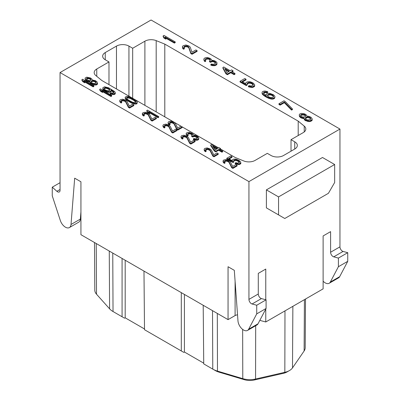 <?xml version="1.0" encoding="UTF-8"?>
<svg xmlns="http://www.w3.org/2000/svg" width="400" height="400" viewBox="0 0 400 400"><rect width="100%" height="100%" fill="white"/><g stroke="black" fill="none" stroke-linecap="round" stroke-linejoin="round"><path stroke-width="0.6" d="M125.19 260.245L125.19 317.82L124.57 318.18L122.075 316.755L122.075 258.445M125.19 317.82L144.505 328.97M184.415 294.435L184.415 352.015L183.79 352.375L181.3 350.95L181.3 292.635M184.415 352.015L203.725 363.165M212.905 369.195L215.285 370.555A15.415 8.9 0 0 0 215.34 370.585A15.415 8.9 0 0 0 219.11 372.17L244.415 379.715A11.89 6.865 0 0 0 254.255 380L283.53 373.295A10.125 5.845 0 0 0 286.915 372.015A10.125 5.845 0 0 0 286.955 371.995M203.2 305.285L203.735 363.9L212.775 369.12A18.96 10.945 0 0 0 212.845 369.165A18.96 10.945 0 0 0 217.48 371.105L242.79 378.655A15.435 8.91 0 0 0 255.565 379.025L284.835 372.315A13.67 7.89 0 0 0 289.41 370.59A13.67 7.89 0 0 0 289.46 370.56A13.67 7.89 0 0 0 292.5 367.89L304.115 350.99A15.435 8.91 0 0 0 305.2 347.74L305.515 299.025M143.98 271.09L144.51 329.71L181.3 350.95M94.495 242.52L94.8 290.15A15.435 8.91 0 0 0 96.52 294.21L109.595 308.82A18.96 10.945 0 0 0 113.035 311.535L122.075 316.755M80.495 217.395L80.93 217.935M228.055 319.63L80.93 234.69L80.93 181.785L74.68 178.175L71.01 224.49A7.935 4.58 60 0 1 69.39 227.57A7.935 4.58 60 0 1 60.335 220.5L52.255 195.82L52.255 187.18L56.91 191.31A3.525 2.035 -120 0 0 59.315 191.955A3.525 2.035 -120 0 0 60.05 190.34L60.05 72.55L151.065 20L339.95 129.055L248.935 181.6L248.935 299.395A3.525 2.035 -120 0 0 252.075 303.985L256.73 305.235L256.73 313.87L248.645 329.22A7.935 4.58 60 0 1 247.53 330.42A7.935 4.58 60 0 1 241.645 328.525A7.935 4.58 60 0 1 237.975 320.885L234.305 270.33L228.055 266.725L228.055 319.63L235.1 315.56A4.41 2.545 180 0 1 237.535 314.845M259.815 320.37L265.77 321.97L323.12 288.86L323.12 235.95L330.6 231.63L330.6 252.245A3.525 2.035 -120 0 0 333.74 256.84L338.395 258.085L338.395 266.725L330.31 282.07A7.935 4.58 60 0 1 329.195 283.27A7.935 4.58 60 0 1 323.12 281.185M247.53 330.42L256.88 325.02A7.935 4.58 -120 0 0 258 323.82L266.08 308.475L266.08 299.835L261.425 298.59A3.525 2.035 60 0 1 258.29 293.995L258.29 273.38L265.77 269.06L265.77 299.75M329.195 283.27L338.545 277.87A7.935 4.58 -120 0 0 339.665 276.67L347.745 261.325L347.745 252.685L343.09 251.44A3.525 2.035 60 0 1 339.95 246.845L339.95 129.055M265.77 309.065L265.77 321.97M272.625 211.475L266.39 207.875L266.39 189.88L322.495 157.49L334.655 164.505L334.655 182.5L328.42 193.3L284.78 218.495L278.55 214.895L278.55 196.9L266.39 189.88M266.39 207.875L278.55 214.895M278.55 196.9L334.655 164.505M338.395 258.085L347.745 252.685M338.395 266.725L347.745 261.325M248.935 181.6L60.05 72.55M218.585 147.9L101.8 80.475L95.77 75.505A8.815 5.09 180 0 1 94.18 72.585A8.815 5.09 180 0 1 96.76 68.99L108.985 61.93L105.245 59.77A8.815 5.09 180 0 1 102.66 56.17A8.815 5.09 180 0 1 105.245 52.57L116.465 46.095A8.815 5.09 180 0 1 128.935 46.095L132.675 48.255L144.895 41.195A8.815 5.09 180 0 1 156.19 40.625L164.795 44.105L298.2 121.125L304.23 126.095A8.815 5.09 180 0 1 305.82 129.015A8.815 5.09 180 0 1 303.24 132.615L291.015 139.67L294.755 141.83A8.815 5.09 180 0 1 297.34 145.43A8.815 5.09 180 0 1 294.755 149.03L283.535 155.51A8.815 5.09 180 0 1 271.065 155.51L267.325 153.35L255.105 160.405A8.815 5.09 180 0 1 243.81 160.975L235.205 157.495L220.48 148.995M163.15 35.895L163.15 36.615L163.98 38.065L165.89 39.17L165.89 38.45L165.06 37L174.375 42.375L175.215 41.89L163.995 35.41L163.15 35.895L163.98 37.35L165.89 38.45M165.675 38.075L174.375 43.095L175.215 42.61L175.215 41.89M183.91 47.6L185.765 46.595L188.135 47.155L188.81 47.87L190.85 53.58L192.045 54.27L197.095 51.355L197.095 50.635L195.9 49.945L191.975 52.215L190.23 47.155L188.98 45.95L185.89 44.975L183.21 45.695L182.465 46.4L182.385 47L183.59 48.505L184.295 48.105L183.8 47.01L184.825 46.14L186.66 45.905L188.135 46.435L188.81 47.15L190.85 52.86L192.045 53.55L197.095 50.635M182.385 47L182.775 48.595L183.59 49.225L184.295 48.82L184.295 48.105M203.83 59.38L204.22 60.975L205.035 61.61L205.74 61.205L205.245 59.39L205.71 58.845L208.105 58.29L209.105 58.54L210.255 59.53L210.455 59.965L209.53 61.05L210.485 61.605L212.125 60.93L213.02 60.965L215.215 61.905L215.705 63L214.4 64.03L212.94 64.32L211.565 64.01L210.865 64.415L212.72 65L214.655 64.985L216.575 64.15L216.925 62.57L215.915 61.5L213.865 60.48L211.69 60.355L211.535 59.62L210.285 58.41L207.195 57.435L204.935 57.915L203.91 58.78L204.22 60.255L205.035 60.89L205.74 60.485M205.355 59.98L206.27 59.245L208.105 59.01L209.58 59.535L210.285 60.315M209.53 61.05L209.53 61.77L210.485 62.325L212.125 61.65L213.02 61.685L214.26 62.075L215.61 63.11M210.865 64.415L210.865 65.135L211.72 65.47L214.655 65.705L216.575 64.87L216.985 63.09M222.905 67.48L222.905 68.2L225.985 73.865L227.415 74.69L230.785 72.75L234.125 74.68L234.965 74.19L234.965 73.47L231.625 71.54L233.025 70.73L231.595 69.905L230.19 70.715L223.745 66.995L222.905 67.48L225.985 73.145L227.415 73.97L230.785 72.03L234.125 73.96L234.965 73.47M232.25 71.9L233.025 71.45L233.025 70.73M247.2 84.095L248.245 83.315L249.945 83.16L251.795 83.745L253.245 85.035M248.405 86.09L248.405 86.81L252.435 87.515L254.675 86.22L254.66 84.68L253.215 83.035L250.785 81.955L249.41 81.65L247.05 81.905L245.75 82.935L245.765 83.755L241.945 81.55L246.01 79.2L244.815 78.51L240.05 81.265L246.255 84.85L247.235 84.28L247.08 83.545L248.245 82.595L249.945 82.445L251.795 83.025L252.85 83.795L253.345 84.89L251.38 86.025L249.245 85.605L248.405 86.09L249.64 86.48L252.435 86.795L254.675 85.5M245.75 82.935L245.75 83.745M242.565 81.91L246.01 79.92L246.01 79.2M240.05 81.265L240.05 81.985L246.255 85.57L247.235 85L247.235 84.28M266.15 94.55L266.26 95.59L263.48 93.335L263.605 92.435L264.445 91.95L267 92.13L267.705 91.725L265.47 91.085L264.055 91.075L262.55 91.665L262.09 92.21L262.105 93.025L263.55 94.67L266.755 96.685L270.04 98.095L272.835 98.41L274.475 97.74L274.935 97.195L274.92 96.38L273.475 94.735L269.67 93.345L268.25 93.335L266.61 94.01L266.15 94.55L266.18 95.54M263.505 93.365L265.105 92.565L267 92.85L267.705 92.445L267.705 91.725M262.09 92.21L262.105 93.745L262.64 94.54L265.085 96.44L268.565 98.285L271.415 99.12L272.835 99.13L274.475 98.46L274.935 97.195M278.95 103.725L278.95 104.445L280.14 105.13L284.35 102.7L291.57 110.11L292.415 109.625L292.415 108.905L285.19 101.495L283.995 100.805L278.95 103.725L280.14 104.41L284.35 101.985L291.57 109.39L292.415 108.905M304.095 118.135L304.25 119.59L305.165 120.445L308.49 121.555L309.91 121.565L311.69 120.81L312.155 120.265L312.14 118.73L310.93 117.22L308.74 116.28L306.945 116.215L306.015 114.545L303.825 113.605L301.27 113.425L299.77 114.015L299.305 114.56L299.32 115.375L300.53 116.885L302.48 117.69L304.14 117.835L304.25 118.87L305.165 119.725L307.355 120.665L309.91 120.845L312.155 119.545M299.305 114.56L299.32 116.095L300.53 117.605L302.48 118.41L304.095 118.555M81.92 79.645L81.92 80.365L82.89 81.73L84.8 82.835L84.8 82.115L83.83 80.745L93.14 86.12L93.845 85.715L82.62 79.24L81.92 79.645L82.89 81.015L84.8 82.115M84.69 81.965L93.14 86.84L93.845 86.435L93.845 85.715M85.08 78.095L85.58 80.18L87.255 81.42L89.985 82.05L90.235 83.005L91.915 84.24L94.405 85.005L96.53 84.885L97.58 84.005L97.08 81.915L95.405 80.68L92.32 79.98L91.95 79.09L90.515 77.99L86.72 77.15L85.08 78.095L85.58 79.46L87.255 80.7L89.985 81.33L90.235 82.285L91.915 83.52L95.71 84.365L97.58 83.285M99.75 89.29L99.75 90.01L100.72 91.38L102.63 92.48L102.63 91.76L101.66 90.39L110.97 95.765L111.67 95.36L100.45 88.885L99.75 89.29L100.72 90.66L102.63 91.76M102.52 91.61L110.97 96.485L111.67 96.08L111.67 95.36M110.215 93.17L110.215 93.89L111.05 94.235L112.355 94.585L114.475 94.46L115.29 93.715L115.16 92.245L114.555 91.49L108.58 87.775L104.545 86.795L102.795 87.805L102.925 88.56L104.49 90.135L106.87 91.24L109.48 91.665L110.885 91.13L111.23 90.655L110.98 89.7L113.37 91.35L113.98 92.375L113.165 93.12L110.8 92.835L110.215 93.17L113.655 93.94L115.29 92.995M102.795 87.805L102.925 89.275L103.53 90.03L106.87 91.96L108.18 92.31L110.3 92.185L111.23 91.375L111.23 90.655M111.205 90.55L113.875 92.695M121.245 101.445L122.73 100.71L124.985 101.34L125.705 102.025L128.4 107.36L129.595 108.05L133.8 105.62L133.8 104.9L132.61 104.21L129.335 106.1L127.005 101.38L125.685 100.215L122.715 99.17L120.36 99.705L119.78 100.315L119.79 100.86L121.115 102.3L121.7 101.96L121.09 100.935L121.905 100.19L123.555 100.065L124.985 100.62L125.705 101.305L128.4 106.64L129.595 107.33L133.8 104.9M119.78 100.315L119.79 101.58L120.28 102.4L121.115 103.02L121.7 102.68L121.7 101.96M125.16 97.21L125.29 98.68L126.375 99.985L131.51 103.08L134.6 104.055L136.84 103.865L137.305 102.6L136.805 101.235L134.41 99.31L130.95 97.45L128.93 96.685L126.56 96.4L125.16 97.21L125.655 98.575L130.2 101.74L134.6 103.335L135.9 103.41L137.305 102.6M143.81 114.475L145.295 113.74L147.55 114.365L148.27 115.055L150.97 120.39L152.16 121.08L156.37 118.65L156.37 117.93L155.175 117.24L151.905 119.13L149.575 114.41L148.25 113.24L145.28 112.2L142.925 112.73L142.36 113.89L143.685 115.33L144.27 114.99L143.66 113.965L144.47 113.22L146.125 113.095L147.55 113.645L148.27 114.335L150.97 119.67L152.16 120.36L156.37 117.93M142.35 113.345L142.36 114.61L142.845 115.43L143.685 116.05L144.27 115.71L144.27 114.99M146.785 110.505L146.785 111.225L147.755 112.595L149.665 113.7L149.665 112.98L148.695 111.61L158.005 116.985L158.705 116.58L147.485 110.1L146.785 110.505L147.755 111.875L149.665 112.98M149.555 112.825L158.005 117.705L158.705 117.3L158.705 116.58M164.445 126.385L165.93 125.655L168.185 126.28L168.905 126.965L171.6 132.3L172.795 132.99L177.005 130.56L177.005 129.84L175.81 129.155L172.535 131.04L170.205 126.325L168.885 125.155L165.915 124.115L163.56 124.645L162.98 125.255L162.99 125.8L164.32 127.24L164.9 126.905L164.295 125.875L165.105 125.13L166.76 125.005L168.185 125.56L168.905 126.245L171.6 131.58L172.795 132.27L177.005 129.84M162.98 125.255L162.99 126.52L163.48 127.345L164.32 127.96L164.9 127.625L164.9 126.905M169.59 123.415L171.07 122.685L173.33 123.31L174.05 123.995L176.745 129.335L177.94 130.02L182.145 127.59L182.145 126.875L180.955 126.185L177.68 128.075L175.35 123.355L174.03 122.185L171.055 121.145L168.705 121.675L168.125 122.285L168.135 122.83L169.46 124.27L170.045 123.935L169.435 122.91L170.25 122.165L171.9 122.035L173.33 122.59L174.05 123.275L176.745 128.615L177.94 129.3L182.145 126.875M168.125 122.285L168.135 123.55L168.625 124.375L169.46 124.99L170.045 124.655L170.045 123.935M182.525 137.47L184.01 136.74L186.265 137.365L186.985 138.05L189.68 143.385L190.875 144.075L195.08 141.645L195.08 140.925L193.89 140.24L190.615 142.13L188.285 137.41L186.965 136.24L183.995 135.2L181.64 135.73L181.06 136.34L181.07 136.885L182.395 138.325L182.98 137.99L182.37 136.965L183.185 136.22L184.835 136.09L186.265 136.645L186.985 137.33L189.68 142.665L190.875 143.355L195.08 140.925M181.06 136.34L181.07 137.605L181.56 138.43L182.395 139.045L182.98 138.71L182.98 137.99M186.205 133.37L186.215 134.635L187.54 136.075L188.125 135.74L188.125 135.02L187.515 133.995L189.15 133.05L191.405 133.675L192.37 134.775L191.68 135.725L192.635 136.275L194.87 135.81L197.015 136.78L197.62 137.535L197.28 138.28L195.755 138.885L193.975 138.535L193.39 138.87L194.225 139.215L197.655 139.445L198.82 138.495L198.2 136.925L195.57 135.405L193.56 135.19L193.31 134.505L191.99 133.34L189.02 132.3L187.015 132.625L186.205 133.37L186.7 134.74L187.54 135.36L188.125 135.02M187.67 134.5L188.33 133.97L189.98 133.84L191.405 134.395L192.22 135.235M191.68 135.725L191.68 136.445L192.635 136.995L194.87 136.53L197.475 138.01M193.39 138.87L193.39 139.59L194.225 139.935L196.945 140.295L198.59 139.625L198.82 138.495M205.655 150.175L207.135 149.445L209.39 150.07L210.115 150.755L212.81 156.09L214 156.78L218.21 154.35L218.21 153.63L217.015 152.945L213.745 154.835L211.415 150.115L210.095 148.945L207.12 147.905L204.77 148.435L204.19 149.045L204.2 149.59L205.525 151.03L206.11 150.695L205.5 149.67L206.315 148.925L207.965 148.795L209.39 149.35L210.115 150.035L212.81 155.37L214 156.06L218.21 153.63M204.19 149.045L204.2 150.31L204.685 151.135L205.525 151.75L206.11 151.415L206.11 150.695M210.73 144.995L210.73 145.715L214.37 151.055L215.805 151.88L218.61 150.265L221.95 152.195L222.65 151.79L222.65 151.07L219.31 149.14L220.48 148.465L219.045 147.635L217.875 148.31L211.43 144.59L210.73 144.995L214.37 150.335L215.805 151.165L218.61 149.545L221.95 151.475L222.65 151.07M219.935 149.5L220.48 149.185L220.48 148.465M224.54 161.8L226.025 161.07L228.28 161.695L229 162.38L231.7 167.715L232.89 168.405L237.1 165.975L237.1 165.255L235.905 164.57L232.635 166.46L230.3 161.74L228.98 160.57L226.01 159.53L223.655 160.06L223.09 161.215L224.415 162.655L225 162.32L224.39 161.295L225.2 160.55L226.855 160.42L228.28 160.975L229 161.66L231.7 167L232.89 167.685L237.1 165.255M223.08 160.67L223.09 161.935L223.575 162.76L224.415 163.375L225 163.04L225 162.32M233.75 161.105L234.52 160.575L236.055 160.515L237.84 161.14L239.39 162.44M235.17 163.065L235.17 163.785L238.965 164.625L240.835 163.545L240.705 162.075L239.14 160.495L236.755 159.39L235.45 159.04L233.325 159.165L232.28 160.045L232.41 160.795L228.59 158.59L231.98 156.635L230.785 155.945L226.815 158.24L233.02 161.825L233.84 161.35L233.59 160.665L234.52 159.855L236.055 159.795L237.84 160.42L238.915 161.175L239.525 162.205L237.89 163.15L235.87 162.66L235.17 163.065L236.36 163.48L238.965 163.905L240.835 162.825M229.215 158.95L231.98 157.355L231.98 156.635M226.815 158.24L226.815 158.96L233.02 162.545L233.84 162.07L233.84 161.35M225.375 69.625L228.725 71.56M267.56 95.72L268.645 94.93L270.96 94.975L272.535 95.72L273.52 96.755M305.415 117.925L305.415 118.645L307.1 117.67L308.135 117.625L310.23 118.345L310.68 119.015L310.36 119.48L307.96 120.04L305.865 119.32L305.33 118.525L305.74 117.46L306.3 117.14L308.135 116.905L309.515 117.21L310.765 118.42L310.68 119.02M300.755 115.72L301.525 115.1L303.6 115.005L305.075 115.53L305.55 116.29M91.23 82.08L91.865 81.515L93.515 81.39L94.82 81.735L96.09 82.84M86.55 79.15L87.795 78.625L88.98 78.77L90.405 79.325L90.98 80.12M104.21 88.825L105.035 88.335L106.45 88.345L108.71 89.245L109.815 90.355M126.62 98.34L127.635 97.875L130.365 98.505L133.585 100.23L135.84 102.19M213.44 147.28L216.55 149.075M291.015 151.19L291.015 139.67M298.2 135.525L298.2 121.125M164.795 116.845L164.795 44.105M108.985 84.625L108.985 61.93M132.675 98.3L132.675 48.255M174.375 43.095L174.375 42.375M163.98 38.065L163.98 37.35M226.965 72.58L224.815 68.58L229.35 71.2L226.965 72.58M270.96 94.255L272.535 95L273.545 96.07L273.42 96.97L272.44 97.535L270.88 97.61L269.03 97.025L267.735 96.115L267.48 95.16L269.305 94.105L270.96 94.255L270.96 94.975M301.525 114.38L304.6 114.535L305.51 115.39L305.665 116.125L304.785 116.91L302.705 117.005L301.23 116.48L300.795 115.905L300.64 115.165L300.965 114.705L301.525 114.38L301.525 115.1M95.455 83.405L93.805 83.535L92.495 83.185L91.175 82.02L91.165 81.47L92.57 80.66L94.82 81.015L96.14 82.185L95.92 83.14L95.455 83.405M87.09 78.035L89.93 78.33L91.135 79.835L90.44 80.515L88.55 80.5L86.64 79.4L86.62 78.305L87.09 78.035L87.09 78.755M108.71 88.525L109.92 90.03L108.4 90.91L105.79 90.21L104.715 89.455L104.105 88.43L105.035 87.615L106.45 87.625L108.71 88.525L108.71 89.245M128.875 100.3L127.56 99.405L126.47 97.83L126.815 97.355L128.465 97.23L130.365 97.785L133.585 99.51L134.9 100.405L135.995 101.98L135.65 102.455L133.995 102.58L132.095 102.025L128.875 100.3M215.19 149.865L212.64 146.095L217.175 148.715L215.19 149.865M190.85 53.58L190.85 52.86M192.045 54.27L192.045 53.55M188.81 47.87L188.81 47.15M188.135 47.155L188.135 46.435M187.66 46.88L187.66 46.16M186.66 46.625L186.66 45.905M185.765 46.595L185.765 45.875M184.825 46.86L184.825 46.14M184.265 47.185L184.265 46.465M183.59 49.225L183.59 48.505M182.775 48.595L182.775 47.875M216.9 64.41L216.9 63.69M216.575 64.87L216.575 64.15M215.455 65.52L215.455 64.8M214.655 65.705L214.655 64.985M213.615 65.75L213.615 65.03M212.72 65.72L212.72 65M211.72 65.47L211.72 64.75M215.55 62.98L215.55 62.26M215.215 62.625L215.215 61.905M214.26 62.075L214.26 61.355M213.02 61.685L213.02 60.965M212.125 61.65L212.125 60.93M211.045 62L211.045 61.28M210.485 62.325L210.485 61.605M210.255 60.25L210.255 59.53M209.58 59.535L209.58 58.815M209.105 59.26L209.105 58.54M208.105 59.01L208.105 58.29M207.21 58.975L207.21 58.255M206.27 59.245L206.27 58.525M205.71 59.565L205.71 58.845M205.035 61.61L205.035 60.89M204.22 60.975L204.22 60.255M225.985 73.865L225.985 73.145M234.125 74.68L234.125 73.96M230.785 72.75L230.785 72.03M227.415 74.69L227.415 73.97M246.255 85.57L246.255 84.85M254.215 86.76L254.215 86.04M253.375 87.25L253.375 86.53M252.435 87.515L252.435 86.795M251.015 87.505L251.015 86.785M249.64 87.2L249.64 86.48M253.285 84.97L253.285 84.37M252.85 84.515L252.85 83.795M252.275 84.02L252.275 83.3M251.795 83.745L251.795 83.025M250.94 83.415L250.94 82.695M249.945 83.16L249.945 82.445M249.045 83.13L249.045 82.41M248.245 83.315L248.245 82.595M247.405 83.8L247.405 83.08M274.475 98.46L274.475 97.74M273.775 98.865L273.775 98.145M272.835 99.13L272.835 98.41M271.415 99.12L271.415 98.405M270.04 98.815L270.04 98.095M268.565 98.285L268.565 97.565M266.755 97.405L266.755 96.685M265.085 96.44L265.085 95.72M263.55 95.39L263.55 94.67M262.64 94.54L262.64 93.82M262.105 93.745L262.105 93.025M267 92.85L267 92.13M266.005 92.595L266.005 91.88M265.105 92.565L265.105 91.845M264.445 92.67L264.445 91.95M263.605 93.155L263.605 92.435M271.82 95.305L271.82 94.585M270.205 94.86L270.205 94.14M269.305 94.825L269.305 94.105M268.645 94.93L268.645 94.21M267.665 95.5L267.665 94.78M273.545 96.705L273.545 96.07M273.11 96.215L273.11 95.495M272.535 95.72L272.535 95M291.57 110.11L291.57 109.39M284.35 102.7L284.35 101.985M280.14 105.13L280.14 104.41M303.62 118.58L303.62 117.86M302.48 118.41L302.48 117.69M301.245 118.02L301.245 117.3M300.53 117.605L300.53 116.885M299.615 116.755L299.615 116.035M299.32 116.095L299.32 115.375M306.985 116.215L306.985 115.915M311.69 120.81L311.69 120.09M310.85 121.295L310.85 120.575M309.91 121.565L309.91 120.845M308.49 121.555L308.49 120.835M307.355 121.385L307.355 120.665M305.88 120.855L305.88 120.135M305.165 120.445L305.165 119.725M304.25 119.59L304.25 118.87M310.23 118.345L310.23 117.625M309.515 117.93L309.515 117.21M308.135 117.625L308.135 116.905M307.1 117.67L307.1 116.95M306.3 117.86L306.3 117.14M305.74 118.18L305.74 117.46M302.325 114.915L302.325 114.195M300.965 115.425L300.965 114.705M305.51 116.11L305.51 115.39M305.075 115.53L305.075 114.81M304.6 115.255L304.6 114.535M303.6 115.005L303.6 114.285M93.14 86.84L93.14 86.12M82.89 81.73L82.89 81.015M89.985 82.05L89.985 81.33M89.99 82.32L89.99 81.6M89.51 82.045L89.51 81.325M88.445 81.835L88.445 81.115M87.255 81.42L87.255 80.7M86.54 81.005L86.54 80.285M85.58 80.18L85.58 79.46M85.215 79.565L85.215 78.845M97.23 84.48L97.23 83.76M96.53 84.885L96.53 84.165M95.71 85.085L95.71 84.365M94.405 85.005L94.405 84.29M93.34 84.795L93.34 84.075M91.915 84.24L91.915 83.52M91.195 83.83L91.195 83.11M90.235 83.005L90.235 82.285M96.14 82.745L96.14 82.185M95.535 82.15L95.535 81.43M94.82 81.735L94.82 81.015M93.515 81.39L93.515 80.67M92.57 81.38L92.57 80.66M91.865 81.515L91.865 80.795M91.395 81.785L91.395 81.065M87.795 78.625L87.795 77.905M86.62 79.025L86.62 78.305M90.89 79.87L90.89 79.15M90.405 79.325L90.405 78.605M89.93 79.045L89.93 78.33M88.98 78.77L88.98 78.05M110.97 96.485L110.97 95.765M100.72 91.38L100.72 90.66M111.05 94.235L111.05 93.515M113.855 92.615L113.855 91.895M113.37 92.07L113.37 91.35M112.77 91.59L112.77 90.87M111.455 90.695L111.455 89.975M110.885 91.85L110.885 91.13M110.3 92.185L110.3 91.465M109.48 92.385L109.48 91.665M108.18 92.31L108.18 91.59M106.87 91.96L106.87 91.24M105.445 91.405L105.445 90.685M104.49 90.855L104.49 90.135M103.53 90.03L103.53 89.31M102.925 89.275L102.925 88.56M114.945 94.19L114.945 93.47M114.475 94.46L114.475 93.74M113.655 94.66L113.655 93.94M112.355 94.585L112.355 93.865M109.31 89.725L109.31 89.005M108.235 88.97L108.235 88.25M107.4 88.625L107.4 87.905M106.45 88.345L106.45 87.625M105.625 88.27L105.625 87.55M105.035 88.335L105.035 87.615M104.215 88.81L104.215 88.09M109.795 90.275L109.795 89.555M128.4 107.36L128.4 106.64M129.595 108.05L129.595 107.33M125.705 102.025L125.705 101.305M124.985 101.34L124.985 100.62M124.505 101.06L124.505 100.34M123.555 100.785L123.555 100.065M122.73 100.71L122.73 99.99M121.905 100.91L121.905 100.19M121.435 101.18L121.435 100.46M121.115 103.02L121.115 102.3M120.28 102.4L120.28 101.68M119.79 101.58L119.79 100.86M128.055 101.22L128.055 100.5M130.2 102.46L130.2 101.74M126.975 100.465L126.975 99.745M126.375 99.985L126.375 99.265M125.655 99.295L125.655 98.575M125.29 98.68L125.29 97.96M136.84 103.865L136.84 103.145M135.9 104.13L135.9 103.41M134.6 104.055L134.6 103.335M133.535 103.845L133.535 103.125M132.345 103.43L132.345 102.71M131.51 103.08L131.51 102.365M135.865 102.155L135.865 101.505M134.9 101.125L134.9 100.405M133.585 100.23L133.585 99.51M131.915 99.265L131.915 98.545M130.365 98.505L130.365 97.785M128.465 97.95L128.465 97.23M127.635 97.875L127.635 97.155M126.815 98.075L126.815 97.355M150.97 120.39L150.97 119.67M152.16 121.08L152.16 120.36M148.27 115.055L148.27 114.335M147.55 114.365L147.55 113.645M147.075 114.09L147.075 113.37M146.125 113.815L146.125 113.095M145.295 113.74L145.295 113.02M144.47 113.94L144.47 113.22M144.005 114.21L144.005 113.49M143.685 116.05L143.685 115.33M142.845 115.43L142.845 114.71M142.36 114.61L142.36 113.89M158.005 117.705L158.005 116.985M147.755 112.595L147.755 111.875M171.6 132.3L171.6 131.58M172.795 132.99L172.795 132.27M168.905 126.965L168.905 126.245M168.185 126.28L168.185 125.56M167.71 126.005L167.71 125.285M166.76 125.725L166.76 125.005M165.93 125.655L165.93 124.935M165.105 125.85L165.105 125.13M164.64 126.12L164.64 125.4M164.32 127.96L164.32 127.24M163.48 127.345L163.48 126.625M162.99 126.52L162.99 125.8M176.745 129.335L176.745 128.615M177.94 130.02L177.94 129.3M174.05 123.995L174.05 123.275M173.33 123.31L173.33 122.59M172.85 123.035L172.85 122.315M171.9 122.755L171.9 122.035M171.07 122.685L171.07 121.965M170.25 122.885L170.25 122.165M169.78 123.155L169.78 122.435M169.46 124.99L169.46 124.27M168.625 124.375L168.625 123.655M168.135 123.55L168.135 122.83M189.68 143.385L189.68 142.665M190.875 144.075L190.875 143.355M186.985 138.05L186.985 137.33M186.265 137.365L186.265 136.645M185.785 137.09L185.785 136.37M184.835 136.81L184.835 136.09M184.01 136.74L184.01 136.02M183.185 136.94L183.185 136.22M182.715 137.205L182.715 136.49M182.395 139.045L182.395 138.325M181.56 138.43L181.56 137.71M181.07 137.605L181.07 136.885M198.59 139.625L198.59 138.905M197.655 140.16L197.655 139.445M196.945 140.295L196.945 139.575M196 140.29L196 139.57M195.175 140.215L195.175 139.495M194.225 139.935L194.225 139.215M197.62 137.815L197.62 137.535M197.375 137.84L197.375 137.12M197.015 137.5L197.015 136.78M196.06 136.95L196.06 136.23M194.87 136.53L194.87 135.81M194.045 136.46L194.045 135.74M193.105 136.725L193.105 136.005M192.635 136.995L192.635 136.275M192.13 135.08L192.13 134.365M191.405 134.395L191.405 133.675M190.93 134.12L190.93 133.4M189.98 133.84L189.98 133.12M189.15 133.77L189.15 133.05M188.33 133.97L188.33 133.25M187.86 134.24L187.86 133.52M187.54 136.075L187.54 135.36M186.7 135.46L186.7 134.74M186.215 134.635L186.215 133.915M212.81 156.09L212.81 155.37M214 156.78L214 156.06M210.115 150.755L210.115 150.035M209.39 150.07L209.39 149.35M208.915 149.795L208.915 149.075M207.965 149.515L207.965 148.795M207.135 149.445L207.135 148.725M206.315 149.64L206.315 148.925M205.845 149.91L205.845 149.195M205.525 151.75L205.525 151.03M204.685 151.135L204.685 150.415M204.2 150.31L204.2 149.59M214.37 151.055L214.37 150.335M221.95 152.195L221.95 151.475M218.61 150.265L218.61 149.545M215.805 151.88L215.805 151.165M231.7 167.715L231.7 167M232.89 168.405L232.89 167.685M229 162.38L229 161.66M228.28 161.695L228.28 160.975M227.805 161.42L227.805 160.7M226.855 161.14L226.855 160.42M226.025 161.07L226.025 160.35M225.2 161.27L225.2 160.55M224.735 161.54L224.735 160.82M224.415 163.375L224.415 162.655M223.575 162.76L223.575 162.04M223.09 161.935L223.09 161.215M233.02 162.545L233.02 161.825M232.28 160.72L232.28 160.045M240.49 164.02L240.49 163.3M239.79 164.425L239.79 163.705M238.965 164.625L238.965 163.905M237.665 164.55L237.665 163.83M236.36 164.2L236.36 163.48M239.395 162.43L239.395 161.725M238.915 161.895L238.915 161.175M238.315 161.415L238.315 160.695M237.84 161.14L237.84 160.42M237.005 160.795L237.005 160.075M236.055 160.515L236.055 159.795M235.225 160.44L235.225 159.72M234.52 160.575L234.52 159.855M233.82 160.98L233.82 160.26M60.05 182.685L52.255 187.18M69.39 227.57L78.74 222.17A7.935 4.58 -120 0 0 80.36 219.09L80.93 211.91M266.08 308.475L256.73 313.87M266.08 299.835L256.73 305.235M283.53 373.295L284.835 372.315L284.98 310.88M255.69 325.705L255.565 379.02L254.255 380M244.415 379.715L242.79 378.655L242.645 329.405M217.31 313.43L217.48 371.105L219.105 372.17M248.935 299.395L258.29 293.995M330.6 252.245L339.95 246.845M343.09 251.44L333.74 256.84M330.31 282.07L339.665 276.67M235.1 315.56L235.1 281.325M294.755 149.03L294.755 141.83M304.23 131.935L304.23 126.095M96.76 76.32L96.76 68.99M105.245 59.77L105.245 52.57M116.465 88.945L116.465 46.095M128.935 96.14L128.935 46.095M144.895 105.36L144.895 41.195M156.19 111.875L156.19 40.625M56.91 191.31L60.05 189.495M71.01 224.49L80.36 219.09M261.425 298.59L252.075 303.985M248.645 329.22L258 323.82M112.765 253.07L113.035 311.535M109.595 308.82L109.265 251.05M96.23 243.525L96.52 294.21M304.115 350.99L304.42 299.655M292.87 306.325L292.5 367.89M212.775 369.12L212.51 310.66M286.915 372.015L289.41 370.59M215.34 370.585L212.845 369.165"/></g></svg>
